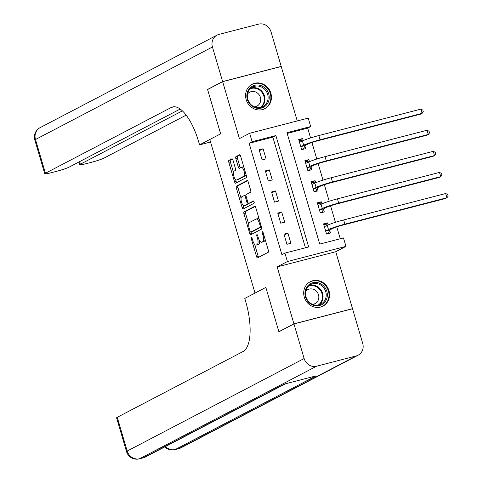 <?xml version="1.0" encoding="UTF-8"?>
<svg xmlns="http://www.w3.org/2000/svg" width="483" height="483" viewBox="0 0 483 483"><rect width="100%" height="100%" fill="white"/><g stroke="black" fill="none" stroke-linecap="round" stroke-linejoin="round"><path stroke-width="0.72" d="M251.414 237.509A1.214 0.459 -104.5 0 0 251.341 238.886L256.521 256.485A1.733 0.652 -104.5 0 0 257.548 257.856A1.733 0.652 -104.5 0 0 257.602 257.831L268.234 252.271A1.733 0.652 -104.5 0 0 268.337 250.309L263.157 232.709A1.214 0.459 -104.5 0 0 262.438 231.749A1.214 0.459 -104.5 0 0 262.402 231.762A1.214 0.459 -104.5 0 0 262.329 233.138L263 235.414A5.542 2.083 -104.5 0 1 262.667 241.705L261.78 242.17A5.542 2.083 -104.5 0 1 261.611 242.237A5.542 2.083 -104.5 0 1 258.333 237.859L257.662 235.577A1.214 0.459 -104.5 0 0 256.944 234.623A1.214 0.459 -104.5 0 0 256.908 234.635A1.214 0.459 -104.5 0 0 256.835 236.012L257.505 238.288A5.542 2.083 -104.5 0 1 257.173 244.579L256.286 245.044A5.542 2.083 -104.5 0 1 256.117 245.11A5.542 2.083 -104.5 0 1 252.838 240.733L252.168 238.451A1.214 0.459 -104.5 0 0 251.45 237.497A1.214 0.459 -104.5 0 0 251.414 237.509M246.173 99.643A13.766 12.709 62.4 0 0 264.901 108.645A13.766 12.709 62.4 0 0 270.866 93.249A13.766 12.709 62.4 0 0 252.138 84.241A13.766 12.709 62.4 0 0 246.173 99.643M304.284 297.099A13.766 12.709 62.4 0 0 323.012 306.101A13.766 12.709 62.4 0 0 328.983 290.706A13.766 12.709 62.4 0 0 310.255 281.704A13.766 12.709 62.4 0 0 304.284 297.099M232.969 160.133A1.733 0.652 -104.5 0 0 231.943 158.762A1.733 0.652 -104.5 0 0 231.888 158.786L228.906 160.344A1.733 0.652 -104.5 0 0 228.803 162.312L234.557 181.856A1.733 0.652 -104.5 0 0 235.583 183.226A1.733 0.652 -104.5 0 0 235.638 183.202L246.27 177.641A1.733 0.652 -104.5 0 0 246.372 175.679L240.619 156.13A1.733 0.652 -104.5 0 0 239.592 154.765A1.733 0.652 -104.5 0 0 239.538 154.783L235.933 156.667A1.733 0.652 -104.5 0 0 235.831 158.635L238.294 166.997A1.733 0.652 -104.5 0 0 239.32 168.368A1.733 0.652 -104.5 0 0 239.375 168.35L241.162 167.414A4.637 1.745 -104.5 0 1 241.301 167.359A4.637 1.745 -104.5 0 1 244.102 171.211A4.637 1.745 -104.5 0 1 243.77 176.277L236.767 179.936A4.637 1.745 -104.5 0 1 236.628 179.99A4.637 1.745 -104.5 0 1 233.826 176.138A4.637 1.745 -104.5 0 1 234.158 171.073L235.33 170.463A1.733 0.652 -104.5 0 0 235.432 168.495L232.969 160.133M252.126 141.712L249.645 133.272L308.22 118.106L310.708 126.546L286.956 132.692L319.74 244.084L343.485 237.932L345.973 246.372L287.397 261.538L284.91 253.098L308.661 246.952L275.878 135.566L252.126 141.712L249.119 143.288L281.903 254.674L284.91 253.098M207.95 89.355L207.575 89.446L220.64 133.833L207.605 89.53L222.651 81.663L239.411 138.621L249.645 133.272M210.546 142.008L199.576 144.852L220.64 133.833L209.809 139.496L255.012 293.078L265.843 287.415L244.778 298.428L245.672 301.464A44.128 16.603 75.5 0 1 243.046 351.527L117.254 417.306L127.192 451.056L304.133 358.531L293.954 323.93L352.53 308.764L362.709 343.365A10.59 9.775 62.4 0 1 358.12 355.21L181.173 447.735A10.59 9.775 -117.6 0 1 179.247 448.478L356.194 355.947A10.59 9.775 62.4 0 0 358.12 355.21M279.252 331.622L278.884 331.718L265.843 287.415L278.908 331.803L293.954 323.93M278.884 331.718L293.93 323.845L352.505 308.685L335.739 251.721L345.973 246.372M335.739 251.721L277.164 266.888L293.93 323.845M277.164 266.888L287.397 261.538M244.072 211.862A1.733 0.652 -104.5 0 0 243.963 213.83L249.717 233.38A1.733 0.652 -104.5 0 0 250.743 234.744A1.733 0.652 -104.5 0 0 250.798 234.726L261.43 229.165A1.733 0.652 -104.5 0 0 261.532 227.197L255.779 207.654A1.733 0.652 -104.5 0 0 254.758 206.283A1.733 0.652 -104.5 0 0 254.704 206.301L244.072 211.862L245.654 211.451A1.733 0.652 -104.5 0 0 245.551 213.42L248.775 224.384M242.14 207.618L236.386 188.068A1.733 0.652 -104.5 0 1 236.489 186.106L247.121 180.545A1.733 0.652 -104.5 0 1 247.175 180.521A1.733 0.652 -104.5 0 1 248.202 181.892L250.665 190.26A1.733 0.652 -104.5 0 1 250.556 192.222L246.245 194.48A1.733 0.652 -104.5 0 0 246.143 196.442L247.779 201.991A1.733 0.652 -104.5 0 0 248.799 203.361A1.733 0.652 -104.5 0 0 248.854 203.343L253.346 200.994A1.214 0.459 -104.5 0 1 253.382 200.976A1.214 0.459 -104.5 0 1 254.112 201.985A1.214 0.459 -104.5 0 1 254.028 203.313L243.215 208.964A1.733 0.652 -104.5 0 1 243.16 208.988A1.733 0.652 -104.5 0 1 242.14 207.618L243.722 207.207L243.148 205.269M297.25 120.949L281.227 66.497L222.651 81.663M352.161 308.86L352.505 308.685M305.431 247.785L272.865 137.136L249.119 143.288M290.899 243.263L287.916 233.138L283.956 234.164L286.938 244.289L290.899 243.263M284.686 222.168L281.71 212.043L277.749 213.063L280.732 223.194L284.686 222.168M278.48 201.073L275.497 190.942L271.543 191.968L274.519 202.093L278.48 201.073M272.267 179.972L269.291 169.847L265.33 170.873L268.313 180.998L272.267 179.972M266.061 158.877L263.078 148.752L259.123 149.778L262.1 159.903L266.061 158.877M340.261 238.771L336.772 226.901M335.419 222.319L330.559 205.806M329.213 201.224L324.353 184.711M323 180.129L318.14 163.616M316.794 159.034L311.933 142.515M310.587 137.939L307.695 128.122L287.174 133.435M328.108 224.969L327.492 222.892L323.538 223.913L326.52 234.044L330.475 233.017L329.666 230.264M321.901 203.874L321.286 201.791L317.331 202.818L320.307 212.943L324.268 211.922L323.459 209.169M315.689 182.779L315.079 180.696L311.118 181.723L314.101 191.848L318.055 190.821L317.246 188.068M309.482 161.684L308.866 159.601L304.912 160.628L307.888 170.753L311.849 169.726L311.04 166.973M303.27 140.589L302.66 138.506L298.699 139.533L301.682 149.658L305.642 148.631L304.827 145.878M307.695 128.122L310.708 126.546M272.865 137.136L275.878 135.566M327.492 222.892L323.803 224.818M321.286 201.791L317.597 203.723M315.079 180.696L311.384 182.628M308.866 159.601L305.178 161.533M302.66 138.506L298.971 140.438M287.916 233.138L284.227 235.07M281.71 212.043L278.015 213.969M275.497 190.942L271.808 192.874M269.291 169.847L265.596 171.779M263.078 148.752L259.389 150.684M257.517 244.724A5.542 2.083 -104.5 0 0 257.699 244.7A5.542 2.083 -104.5 0 0 257.874 244.633L256.286 245.044M259.625 240.806A5.542 2.083 -104.5 0 1 258.755 244.169L257.874 244.633M263.012 241.85A5.542 2.083 -104.5 0 0 263.193 241.826A5.542 2.083 -104.5 0 0 263.368 241.76L261.78 242.17M265.113 239.345A5.542 2.083 -104.5 0 1 264.249 241.295L263.368 241.76M254.662 244.392L258.103 256.075A1.733 0.652 -104.5 0 0 258.707 257.252M255.181 206.47L245.654 211.451M251.021 232.003L251.305 232.969A1.733 0.652 -104.5 0 0 251.903 234.146M250.013 231.122A1.214 0.459 -104.5 0 0 250.725 232.081A1.214 0.459 -104.5 0 0 250.768 232.063L260.102 227.185A1.214 0.459 -104.5 0 0 260.174 225.809L259.462 223.406A5.542 2.083 -104.5 0 0 256.183 219.028A5.542 2.083 -104.5 0 0 256.014 219.095L249.633 222.428A5.542 2.083 -104.5 0 0 249.3 228.719L250.013 231.122M252.271 231.677A1.214 0.459 -104.5 0 0 252.313 231.671A1.214 0.459 -104.5 0 0 252.349 231.653L250.768 232.063M261.448 226.895L252.349 231.653M259.22 219.336A5.542 2.083 -104.5 0 0 257.765 218.618L256.183 219.028M241.077 198.229L237.968 187.658L236.386 188.068M247.598 180.714L238.071 185.695A1.733 0.652 -104.5 0 0 237.968 187.658M250.327 202.957A1.733 0.652 -104.5 0 0 250.387 202.951A1.733 0.652 -104.5 0 0 250.436 202.932L253.75 201.2M241.772 196.816A4.637 1.745 -104.5 0 0 241.44 201.882A4.637 1.745 -104.5 0 0 244.235 205.734A4.637 1.745 -104.5 0 0 244.38 205.68L246.843 204.387A1.733 0.652 -104.5 0 0 246.952 202.425L245.316 196.877A1.733 0.652 -104.5 0 0 244.289 195.506A1.733 0.652 -104.5 0 0 244.235 195.53L241.772 196.816M245.666 205.347A4.637 1.745 -104.5 0 0 245.823 205.323A4.637 1.745 -104.5 0 0 245.962 205.269L244.38 205.68M248.697 203.367A1.733 0.652 -104.5 0 1 248.431 203.983L245.962 205.269M245.98 195.09A1.733 0.652 -104.5 0 0 245.877 195.096A1.733 0.652 -104.5 0 0 245.823 195.12L244.35 195.5M243.722 207.207A1.733 0.652 -104.5 0 0 244.326 208.384M238.059 179.604A4.637 1.745 -104.5 0 0 238.21 179.579A4.637 1.745 -104.5 0 0 238.354 179.525L236.767 179.936M246.034 174.526A4.637 1.745 -104.5 0 1 245.352 175.866L238.354 179.525M243.927 167.366A4.637 1.745 -104.5 0 0 242.889 166.949A4.637 1.745 -104.5 0 0 242.744 167.003M240.015 154.952L237.521 156.257A1.733 0.652 -104.5 0 0 237.419 158.225L239.876 166.587A1.733 0.652 -104.5 0 0 240.48 167.77M235.589 179.573L236.139 181.445A1.733 0.652 -104.5 0 0 236.742 182.628M232.365 158.955L230.488 159.933A1.733 0.652 -104.5 0 0 230.385 161.902L233.482 172.413M326.786 233.971L328.543 233.054L326.393 233.609M323.906 225.175L326.061 224.613L327.48 225.265M329.78 229.968L332.467 228.568A8.827 0.712 -16.4 0 1 343.389 224.945L445.423 198.531L446.932 197.74L344.892 224.16A13.24 1.069 163.6 0 0 328.506 229.594L325.826 230.995L329.78 229.968L328.543 233.054M445.688 193.52L447.669 194.492L448.164 196.183L446.932 197.74L445.688 193.52L343.655 219.94A13.24 1.069 163.6 0 0 327.263 225.374L324.347 226.666M320.579 212.876L322.33 211.959L320.181 212.514M317.699 204.074L319.849 203.518L321.267 204.17M323.574 208.873L326.254 207.473A8.827 0.712 -16.4 0 1 337.182 203.85L439.216 177.43L440.719 176.645L338.686 203.059A13.24 1.069 163.6 0 0 322.3 208.499L319.613 209.9L323.574 208.873L322.33 211.959M439.476 172.425L441.456 173.397L441.957 175.081L440.719 176.645L439.476 172.425L337.442 198.845A13.24 1.069 163.6 0 0 321.056 204.279L318.14 205.571M314.367 191.781L316.124 190.863L313.974 191.419M311.487 182.979L313.642 182.423L315.061 183.075M317.367 187.778L320.048 186.378A8.827 0.712 -16.4 0 1 330.97 182.755L433.01 156.335L434.513 155.55L332.479 181.964A13.24 1.069 163.6 0 0 316.087 187.398L313.407 188.805L317.367 187.778L316.124 190.863M433.269 151.33L435.249 152.302L435.744 153.986L434.513 155.55L433.269 151.33L331.235 177.744A13.24 1.069 163.6 0 0 314.85 183.184L311.927 184.476M308.16 170.68L309.917 169.762L307.762 170.324M305.28 161.883L307.43 161.328L308.854 161.974M311.155 166.683L313.835 165.277A8.827 0.712 -16.4 0 1 324.763 161.654L426.797 135.24L428.3 134.455L326.267 160.869A13.24 1.069 163.6 0 0 309.881 166.303L307.2 167.704L311.155 166.683L309.917 169.762M427.063 130.235L429.037 131.201L429.538 132.891L428.3 134.455L427.063 130.235L325.029 156.649A13.24 1.069 163.6 0 0 308.637 162.083L305.721 163.381M301.953 149.585L303.704 148.667L301.555 149.229M299.074 140.788L301.223 140.233L302.642 140.879M304.948 145.588L307.629 144.182A8.827 0.712 -16.4 0 1 318.557 140.559L420.59 114.145L422.094 113.36L320.06 139.774A13.24 1.069 163.6 0 0 303.674 145.208L300.987 146.609L304.948 145.588L303.704 148.667M420.85 109.14L422.83 110.106L423.325 111.796L422.094 113.36L420.85 109.14L318.816 135.554A13.24 1.069 163.6 0 0 302.43 140.988L299.514 142.286M327.082 297.456A11.912 10.994 -117.6 0 1 313.715 305.401A11.912 10.994 -117.6 0 1 305.22 290.857A11.912 10.994 -117.6 0 1 318.593 282.905A11.912 10.994 -117.6 0 1 327.082 297.456M305.733 291.255A11.031 10.179 62.4 0 0 309.681 302.593A11.031 10.179 62.4 0 0 320.966 304.091A11.031 10.179 62.4 0 0 325.971 297.365A11.031 10.179 62.4 0 0 322.022 286.033A11.031 10.179 62.4 0 0 310.738 284.535A11.031 10.179 62.4 0 0 305.733 291.255M312.471 304.32A7.855 7.251 62.4 0 0 315.097 303.572A7.855 7.251 62.4 0 0 318.665 298.784A7.855 7.251 62.4 0 0 315.852 290.718A7.855 7.251 62.4 0 0 307.822 289.649A7.855 7.251 62.4 0 0 305.703 291.382M320.996 306.928A13.681 12.624 62.4 0 0 322.493 306.276A13.681 12.624 62.4 0 0 328.706 297.945A13.681 12.624 62.4 0 0 323.809 283.889A13.681 12.624 62.4 0 0 309.814 282.036A13.681 12.624 62.4 0 0 308.426 282.887M250.46 104.787A11.912 10.994 -117.6 0 1 249.789 88.214A11.912 10.994 -117.6 0 1 265.614 88.6A11.912 10.994 -117.6 0 1 266.284 105.179A11.912 10.994 -117.6 0 1 250.46 104.787M264.75 89.361A11.031 10.179 62.4 0 0 252.627 87.079A11.031 10.179 62.4 0 0 250.719 104.346A11.031 10.179 62.4 0 0 262.849 106.628A11.031 10.179 62.4 0 0 264.75 89.361M254.354 106.858A7.855 7.251 62.4 0 0 256.98 106.109A7.855 7.251 62.4 0 0 258.339 93.817A7.855 7.251 62.4 0 0 249.705 92.193A7.855 7.251 62.4 0 0 247.592 93.919M262.879 109.472A13.681 12.624 62.4 0 0 264.376 108.82A13.681 12.624 62.4 0 0 266.737 87.405A13.681 12.624 62.4 0 0 251.697 84.573A13.681 12.624 62.4 0 0 250.309 85.431M304.133 358.531A10.59 9.775 62.4 0 0 316.613 366.199L356.194 355.947M165.524 446.515A10.59 9.775 -117.6 0 0 175.293 449.504A10.59 3.985 75.5 0 1 174.967 449.631L178.921 448.604A10.59 3.985 -104.5 0 0 179.247 448.478L175.293 449.504L316.124 375.859L284.463 384.057L143.626 457.697L139.672 458.723A10.59 9.775 -117.6 0 1 127.192 451.056A10.59 0.857 163.6 0 0 126.528 451.587A10.59 10.59 0 0 0 139.346 458.85L143.3 457.824A10.59 3.985 -104.5 0 0 143.626 457.697A10.59 9.775 -117.6 0 0 145.552 456.96L285.471 383.792M126.528 451.587L116.596 417.831A10.59 0.857 -16.4 0 1 117.254 417.306M199.576 144.852L198.682 141.809A44.128 16.603 -104.5 0 0 172.576 106.96A44.128 16.603 -104.5 0 0 171.217 107.486L45.432 173.264A10.59 0.857 163.6 0 0 44.768 173.795A10.59 0.857 163.6 0 0 51.319 172.691L55.992 171.483A10.59 0.857 163.6 0 0 69.099 167.136L180.189 109.043M222.627 81.579L281.203 66.412L271.017 31.818A10.59 9.775 62.4 0 0 258.538 24.15L218.962 34.396A10.59 9.775 62.4 0 0 217.036 35.138A10.59 9.775 62.4 0 0 212.442 46.984L222.627 81.579L207.575 89.446M281.203 66.412L280.858 66.594M182.381 110.867L80.341 164.226A10.59 0.857 163.6 0 0 79.677 164.757A10.59 0.857 163.6 0 0 86.228 163.652L90.901 162.445A10.59 0.857 163.6 0 0 104.008 158.098L186.16 115.141M252.229 238.656L251.341 238.886M263.217 232.909L262.329 233.138M257.723 235.782L256.835 236.012M258.755 244.169L257.173 244.579M258.393 238.059L257.505 238.288M264.249 241.295L262.667 241.705M263.887 235.185L263 235.414M258.103 256.075L256.521 256.485M251.305 232.969L249.717 233.38M245.551 213.42L243.963 213.83M261.43 226.841L260.102 227.185M261.055 225.579L260.174 225.809M260.349 223.176L259.462 223.406M238.071 185.695L236.489 186.106M250.436 202.932L248.854 203.343M248.431 203.983L246.843 204.387M247.839 202.196L246.952 202.425M246.203 196.647L245.316 196.877M245.352 175.866L243.77 176.277M239.876 166.587L238.294 166.997M237.419 158.225L235.831 158.635M237.521 156.257L235.933 156.667M236.139 181.445L234.557 181.856M230.385 161.902L228.803 162.312M230.488 159.933L228.906 160.344M328.506 229.594L327.263 225.374M344.892 224.16L343.655 219.94M322.3 208.499L321.056 204.279M338.686 203.059L337.442 198.845M316.087 187.398L314.85 183.184M332.479 181.964L331.235 177.744M309.881 166.303L308.637 162.083M326.267 160.869L325.029 156.649M303.674 145.208L302.43 140.988M320.06 139.774L318.816 135.554M309.253 285.507A11.031 10.179 -117.6 0 1 319.589 288.315A11.031 10.179 -117.6 0 1 322.837 299.007A11.031 10.179 -117.6 0 1 319.317 304.761M318.285 305.008A10.668 9.847 62.4 0 0 322.209 299.062A10.668 9.847 62.4 0 0 318.822 288.484A10.668 9.847 62.4 0 0 308.456 286.214M251.136 88.045A11.031 10.179 -117.6 0 1 261.617 90.997A11.031 10.179 -117.6 0 1 261.2 107.298M260.168 107.546A10.668 9.847 62.4 0 0 261.092 91.402A10.668 9.847 62.4 0 0 250.339 88.751M316.613 366.199L139.672 458.723A10.59 3.985 75.5 0 1 139.346 458.85M174.019 106.761L171.217 107.486M212.442 46.984L35.494 139.509L45.432 173.264M79.58 161.654L80.341 164.226M35.494 139.509A10.59 9.775 -117.6 0 1 40.089 127.663A10.59 10.59 0 0 0 34.836 140.04A10.59 0.857 -16.4 0 1 35.494 139.509M257.699 244.7L256.117 245.11M263.193 241.826L261.611 242.237M252.313 231.671L250.725 232.081M250.387 202.951L248.799 203.361M245.823 205.323L244.235 205.734M245.877 195.096L244.289 195.506M238.21 179.579L236.628 179.99M242.889 166.949L241.301 167.359M309.814 282.036L309.023 282.446M322.493 306.276L321.702 306.693M264.376 108.82L263.585 109.23M251.697 84.573L250.906 84.99M164.836 446.878A10.59 10.59 0 0 0 174.967 449.631M178.921 448.604A10.59 10.59 0 0 0 181.173 447.735M143.3 457.824A10.59 10.59 0 0 0 145.552 456.96M78.874 162.022L79.677 164.757M217.036 35.138L40.089 127.663M34.836 140.04L44.768 173.795"/></g></svg>
